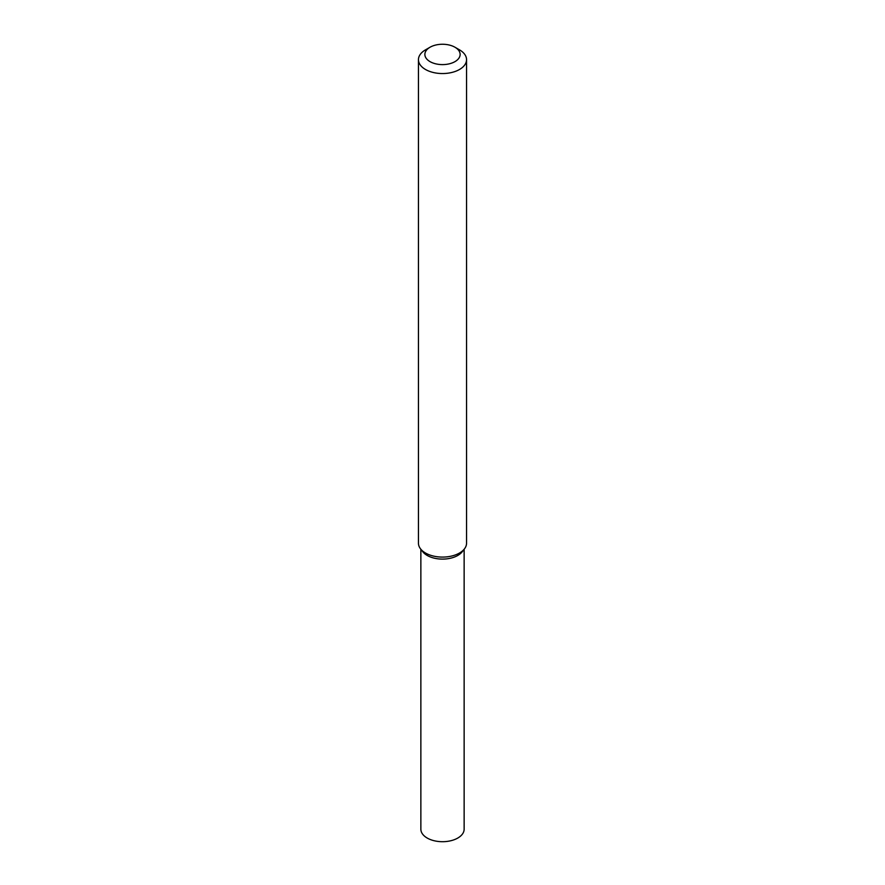 <?xml version="1.0" encoding="UTF-8"?>
<svg xmlns="http://www.w3.org/2000/svg" width="885" height="885" viewBox="0 0 885 885"><rect width="100%" height="100%" fill="white"/><g stroke="black" fill="none" stroke-linecap="round" stroke-linejoin="round"><path stroke-width="1.33" d="M454.967 47.237L459.503 49.848A24.05 13.883 180 0 1 466.55 59.671L466.55 543.213A24.05 13.883 180 0 1 464.448 548.877L462.258 551.709A21.638 12.501 180 0 1 457.799 555.448A21.638 12.501 180 0 1 422.742 551.709L420.552 548.877A24.05 13.883 180 0 1 418.45 543.213L418.45 59.671A24.05 13.883 180 0 1 425.497 49.848L430.033 47.237A17.634 10.177 180 0 1 454.967 47.237A17.634 10.177 180 0 1 454.967 61.629A17.634 10.177 180 0 1 430.033 61.629A17.634 10.177 180 0 1 430.033 47.237M464.448 548.877A24.05 13.883 180 0 1 459.503 553.025A24.05 13.883 180 0 1 420.552 548.877M466.55 59.671A24.05 13.883 180 0 1 459.503 69.484A24.05 13.883 180 0 1 433.296 72.493A24.05 13.883 180 0 1 418.45 59.671M464.138 549.275L464.138 829.201A21.638 12.501 180 0 1 457.799 838.04A21.638 12.501 180 0 1 434.214 840.75A21.638 12.501 180 0 1 420.862 829.201L420.862 549.275M463.176 550.293A21.638 12.501 180 0 1 457.799 555.448A21.638 12.501 180 0 1 421.824 550.293"/></g></svg>
